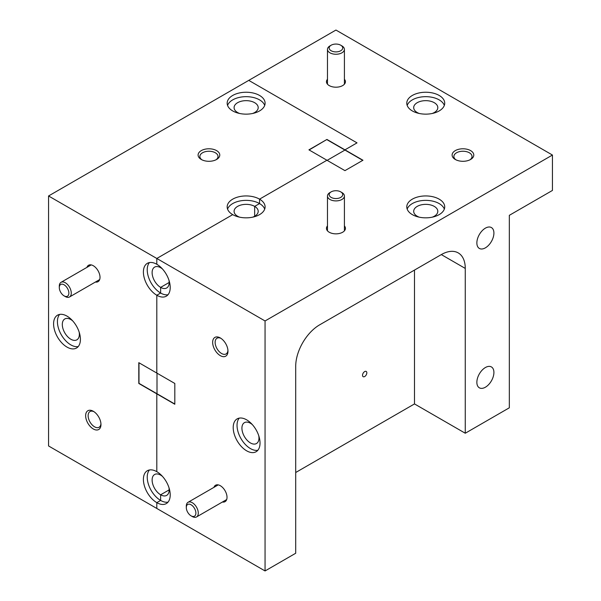 <?xml version="1.0" encoding="UTF-8"?>
<svg xmlns="http://www.w3.org/2000/svg" width="601" height="601" viewBox="0 0 601 601"><rect width="100%" height="100%" fill="white"/><g stroke="black" fill="none" stroke-linecap="round" stroke-linejoin="round"><path stroke-width="0.9" d="M220.965 338.355A9.075 5.244 -120 0 0 217.021 338.213A9.075 5.244 -120 0 0 215.624 345.492A9.075 5.244 -120 0 0 221.559 353.486A9.075 5.244 -120 0 0 226.096 353.936A9.075 5.244 -120 0 0 227.944 350.451M220.312 337.95A10.841 6.258 -120 0 0 212.649 342.367A10.841 6.258 -120 0 0 220.312 355.642A10.841 6.258 -120 0 0 227.974 351.217A10.841 6.258 -120 0 0 220.312 337.95L220.312 337.95M246.613 419.821A18.969 10.953 -120 0 0 237.132 418.882A18.969 10.953 -120 0 0 234.225 434.08A18.969 10.953 -120 0 0 246.613 450.795A18.969 10.953 -120 0 0 256.101 451.734A18.969 10.953 -120 0 0 259.008 436.536A18.969 10.953 -120 0 0 246.613 419.821M239.243 418.116A18.969 10.953 -120 0 0 238.642 433.629A18.969 10.953 -120 0 0 250.444 448.586A18.969 10.953 -120 0 0 257.821 450.292M258.776 435.8A12.058 6.964 60 0 1 256.477 443.538A12.058 6.964 60 0 1 250.444 442.945A12.058 6.964 60 0 1 242.571 432.314A12.058 6.964 60 0 1 244.419 422.653A12.058 6.964 60 0 1 250.444 423.254A12.058 6.964 60 0 1 252.27 424.531M222.408 502.015A9.481 5.477 -120 0 0 227.02 497.32A9.481 5.477 -120 0 0 220.312 485.706L220.312 485.706A9.481 5.477 -120 0 0 213.941 487.351M439.166 199.149A18.969 10.953 0 0 0 418.491 196.775A18.969 10.953 0 0 0 406.787 206.894A18.969 10.953 0 0 0 412.339 214.632A18.969 10.953 0 0 0 433.013 217.006A18.969 10.953 0 0 0 444.717 206.894A18.969 10.953 0 0 0 439.166 199.149M444.327 209.103A18.969 10.953 0 0 0 439.166 203.574A18.969 10.953 0 0 0 420.309 200.824A18.969 10.953 0 0 0 407.178 209.103M419.25 217.179A12.058 6.964 180 0 1 413.691 211.319A12.058 6.964 180 0 1 417.222 206.391A12.058 6.964 180 0 1 430.369 204.888A12.058 6.964 180 0 1 437.806 211.319A12.058 6.964 180 0 1 434.275 216.24A12.058 6.964 180 0 1 432.254 217.179M327.477 225.901A9.481 5.477 0 0 0 329.235 232.241A9.481 5.477 0 0 0 342.653 232.241L342.653 232.241A9.481 5.477 0 0 0 344.411 225.901M485.383 387.224A12.058 6.964 120 0 0 493.263 376.594A12.058 6.964 120 0 0 491.415 366.933A12.058 6.964 120 0 0 485.383 367.534A12.058 6.964 120 0 0 477.51 378.157A12.058 6.964 120 0 0 479.358 387.818A12.058 6.964 120 0 0 485.383 387.224M485.383 247.845A12.058 6.964 120 0 0 493.263 237.222A12.058 6.964 120 0 0 491.415 227.561A12.058 6.964 120 0 0 485.383 228.155A12.058 6.964 120 0 0 477.51 238.785A12.058 6.964 120 0 0 479.358 248.446A12.058 6.964 120 0 0 485.383 247.845M327.477 79.249A9.481 5.477 0 0 0 329.235 85.59A9.481 5.477 0 0 0 342.653 85.59L342.653 85.59A9.481 5.477 0 0 0 344.411 79.249M419.25 113.476A12.058 6.964 180 0 1 413.691 107.617A12.058 6.964 180 0 1 417.222 102.696A12.058 6.964 180 0 1 430.369 101.186A12.058 6.964 180 0 1 437.806 107.617A12.058 6.964 180 0 1 434.275 112.537A12.058 6.964 180 0 1 432.254 113.476M439.166 95.446A18.969 10.953 0 0 0 418.491 93.072A18.969 10.953 0 0 0 406.787 103.192A18.969 10.953 0 0 0 412.339 110.937A18.969 10.953 0 0 0 433.013 113.311A18.969 10.953 0 0 0 444.717 103.192A18.969 10.953 0 0 0 439.166 95.446M444.327 105.408A18.969 10.953 0 0 0 439.166 99.871A18.969 10.953 0 0 0 420.309 97.129A18.969 10.953 0 0 0 407.178 105.408M469.937 159.828A9.075 5.244 0 0 0 472.025 156.478A9.075 5.244 0 0 0 466.421 151.64A9.075 5.244 0 0 0 456.535 152.774A9.075 5.244 0 0 0 453.875 156.478A9.075 5.244 0 0 0 455.964 159.828M470.613 159.468L470.613 159.468A10.841 6.258 0 0 0 470.613 150.618A10.841 6.258 0 0 0 455.288 150.618A10.841 6.258 0 0 0 455.288 159.468A10.841 6.258 0 0 0 470.613 159.468M168.971 280.246A12.058 6.964 60 0 1 166.672 287.992A12.058 6.964 60 0 1 160.64 287.391L169.166 282.47L160.64 287.391L160.64 293.033A18.969 10.953 -120 0 0 168.01 294.738M149.439 262.569A18.969 10.953 -120 0 0 148.838 278.083A18.969 10.953 -120 0 0 160.64 293.033L156.808 295.241L160.64 293.033L160.64 287.391A12.058 6.964 60 0 1 152.767 276.768A12.058 6.964 60 0 1 154.615 267.107A12.058 6.964 60 0 1 160.64 267.7L160.64 267.129L160.64 267.7A12.058 6.964 60 0 1 162.465 268.985M156.808 295.241A18.969 10.953 -120 0 0 166.289 296.18A18.969 10.953 -120 0 0 169.197 280.983A18.969 10.953 -120 0 0 156.808 264.275A18.969 10.953 -120 0 0 147.328 263.336A18.969 10.953 -120 0 0 144.42 278.533A18.969 10.953 -120 0 0 156.808 295.241L156.808 373.063L138.801 362.666L138.801 383.461L156.808 393.858L156.808 471.672A18.969 10.953 -120 0 0 147.328 470.733A18.969 10.953 -120 0 0 144.42 485.931A18.969 10.953 -120 0 0 156.808 502.646A18.969 10.953 -120 0 0 166.289 503.585A18.969 10.953 -120 0 0 169.197 488.388A18.969 10.953 -120 0 0 156.808 471.672L156.808 393.858L174.816 404.255L174.816 383.461L156.808 373.063L156.808 295.241M138.989 362.771L138.989 383.348L157.004 393.745L157.004 373.176L157.004 393.745L174.816 404.037M264.71 209.103A18.969 10.953 0 0 0 259.549 203.574L254.659 206.391L254.659 216.24L254.659 206.391A12.058 6.964 180 0 1 258.197 211.319A12.058 6.964 180 0 1 252.638 217.179M239.634 217.179A12.058 6.964 180 0 1 237.613 216.24L237.117 216.525L237.613 216.24A12.058 6.964 180 0 1 234.082 211.319A12.058 6.964 180 0 1 237.613 206.391A12.058 6.964 180 0 1 254.659 206.391L259.549 203.574L259.549 199.149A18.969 10.953 0 0 0 238.875 196.775A18.969 10.953 0 0 0 227.17 206.894A18.969 10.953 0 0 0 232.722 214.632A18.969 10.953 0 0 0 253.397 217.006A18.969 10.953 0 0 0 265.101 206.894A18.969 10.953 0 0 0 259.549 199.149L259.549 203.574A18.969 10.953 0 0 0 240.693 200.824A18.969 10.953 0 0 0 227.561 209.103M295.707 472.506L414.495 403.925L465.264 433.238L509.332 407.794L509.332 215.323L552.439 190.442L552.439 155.043L335.944 30.05L248.769 80.376L357.017 142.873L344.951 149.844L362.959 160.242L344.951 170.639L326.936 160.242L259.549 199.149L326.936 160.242L308.929 149.844L326.936 139.447L309.124 149.957M362.764 160.354L344.951 150.062L327.132 160.354L344.951 150.062L326.936 139.665M552.439 155.043L265.056 320.964L265.056 570.95L156.808 508.454L156.808 502.646L160.64 500.438A18.969 10.953 -120 0 0 168.01 502.143M265.056 570.95L295.707 553.251L295.707 366.317A33.866 19.555 -60 0 1 319.657 324.833L441.314 254.591A33.866 19.555 -60 0 1 458.255 252.916A33.866 19.555 -60 0 1 465.264 268.422L441.314 254.591M465.264 433.238L465.264 268.422M414.495 403.925L414.495 270.082M232.722 214.632L156.808 258.468L156.808 264.275L156.808 258.468L232.722 214.632M265.056 320.964L48.561 195.971L248.769 80.376L357.017 142.873L344.951 149.844L326.936 139.447M168.971 487.651A12.058 6.964 60 0 1 166.672 495.389A12.058 6.964 60 0 1 160.64 494.796A12.058 6.964 60 0 1 152.767 484.166A12.058 6.964 60 0 1 154.615 474.505A12.058 6.964 60 0 1 160.64 475.106L160.64 474.535L160.64 475.106A12.058 6.964 60 0 1 162.465 476.383M160.64 494.796L160.64 500.438L160.64 494.796L169.166 489.868L160.64 494.796M149.439 469.967A18.969 10.953 -120 0 0 148.838 485.48A18.969 10.953 -120 0 0 160.64 500.438L156.808 502.646L156.808 508.454L48.561 445.957L48.561 195.971M364.679 371.576A3.035 1.758 120 0 0 362.531 375.302A3.035 1.758 120 0 0 364.679 376.542A3.035 1.758 120 0 0 366.828 372.815A3.035 1.758 120 0 0 364.679 371.576M216.6 159.468L216.6 159.468A10.841 6.258 0 0 0 216.6 150.618A10.841 6.258 0 0 0 201.275 150.618A10.841 6.258 0 0 0 201.275 159.468A10.841 6.258 0 0 0 216.6 159.468M215.924 159.828A9.075 5.244 0 0 0 218.013 156.478A9.075 5.244 0 0 0 212.408 151.64A9.075 5.244 0 0 0 202.522 152.774A9.075 5.244 0 0 0 199.863 156.478A9.075 5.244 0 0 0 201.951 159.828M239.634 113.476A12.058 6.964 180 0 1 234.082 107.617A12.058 6.964 180 0 1 237.613 102.696A12.058 6.964 180 0 1 250.752 101.186A12.058 6.964 180 0 1 258.197 107.617A12.058 6.964 180 0 1 254.659 112.537A12.058 6.964 180 0 1 252.638 113.476M259.549 95.446A18.969 10.953 0 0 0 238.875 93.072A18.969 10.953 0 0 0 227.17 103.192A18.969 10.953 0 0 0 232.722 110.937A18.969 10.953 0 0 0 253.397 113.311A18.969 10.953 0 0 0 265.101 103.192A18.969 10.953 0 0 0 259.549 95.446M264.71 105.408A18.969 10.953 0 0 0 259.549 99.871A18.969 10.953 0 0 0 240.693 97.129A18.969 10.953 0 0 0 227.561 105.408M93.959 411.685A9.075 5.244 -120 0 0 90.015 411.542A9.075 5.244 -120 0 0 88.617 418.814A9.075 5.244 -120 0 0 94.552 426.815A9.075 5.244 -120 0 0 99.09 427.266A9.075 5.244 -120 0 0 100.938 423.78M93.305 411.272A10.841 6.258 -120 0 0 85.642 415.697A10.841 6.258 -120 0 0 93.305 428.971A10.841 6.258 -120 0 0 100.968 424.546A10.841 6.258 -120 0 0 93.305 411.272L93.305 411.272M67.004 316.126A18.969 10.953 -120 0 0 57.516 315.187A18.969 10.953 -120 0 0 54.608 330.385A18.969 10.953 -120 0 0 67.004 347.093A18.969 10.953 -120 0 0 76.485 348.032A18.969 10.953 -120 0 0 79.392 332.834A18.969 10.953 -120 0 0 67.004 316.126M59.627 314.421A18.969 10.953 -120 0 0 59.026 329.926A18.969 10.953 -120 0 0 70.835 344.884A18.969 10.953 -120 0 0 78.205 346.589M79.159 332.098A12.058 6.964 60 0 1 76.86 339.843A12.058 6.964 60 0 1 70.835 339.242A12.058 6.964 60 0 1 62.955 328.619A12.058 6.964 60 0 1 64.803 318.958A12.058 6.964 60 0 1 70.835 319.552A12.058 6.964 60 0 1 72.661 320.836M95.401 282.034A9.481 5.477 -120 0 0 100.014 277.339A9.481 5.477 -120 0 0 93.305 265.725L93.305 265.725A9.481 5.477 -120 0 0 86.935 267.37M192.29 516.544L191.095 515.853A6.776 3.914 -120 0 0 195.881 513.081A6.776 3.914 -120 0 0 191.095 504.787A6.776 3.914 -120 0 0 186.302 507.552A6.776 3.914 -120 0 0 191.095 515.853L192.29 516.544A8.467 4.891 60 0 0 196.527 516.958A8.467 4.891 60 0 0 197.827 510.174A8.467 4.891 60 0 0 192.29 502.714A8.467 4.891 60 0 0 188.06 502.293A8.467 4.891 60 0 0 186.302 506.17L186.302 507.552M65.284 296.556L64.089 295.865A6.776 3.914 -120 0 0 68.875 293.1A6.776 3.914 -120 0 0 64.089 284.806A6.776 3.914 -120 0 0 59.296 287.571A6.776 3.914 -120 0 0 64.089 295.865L65.284 296.556A8.467 4.891 60 0 0 69.521 296.977A8.467 4.891 60 0 0 70.82 290.193A8.467 4.891 60 0 0 65.284 282.733A8.467 4.891 60 0 0 61.054 282.312A8.467 4.891 60 0 0 59.296 286.189L59.296 287.571M341.931 45.901L341.931 45.901A8.467 4.891 180 0 1 344.411 49.365A8.467 4.891 180 0 1 339.182 53.88A8.467 4.891 180 0 1 329.957 52.82A8.467 4.891 180 0 1 327.477 49.365A8.467 4.891 180 0 1 329.957 45.901L331.151 45.21A6.776 3.914 0 0 0 331.151 50.747A6.776 3.914 0 0 0 340.737 50.747A6.776 3.914 0 0 0 340.737 45.21L341.931 45.901L340.737 45.21A6.776 3.914 0 0 0 331.151 45.21M341.931 192.56L341.931 192.56A8.467 4.891 180 0 1 344.411 196.016A8.467 4.891 180 0 1 339.182 200.531A8.467 4.891 180 0 1 329.957 199.472A8.467 4.891 180 0 1 327.477 196.016A8.467 4.891 180 0 1 329.957 192.56L331.151 191.869A6.776 3.914 0 0 0 331.151 197.398A6.776 3.914 0 0 0 340.737 197.398A6.776 3.914 0 0 0 340.737 191.869L341.931 192.56L340.737 191.869A6.776 3.914 0 0 0 331.151 191.869M226.682 499.551L196.527 516.958M218.216 484.887L188.06 502.293M99.676 279.57L69.521 296.977M91.209 264.906L61.054 282.312M344.411 49.365L344.411 84.185M327.477 49.365L327.477 84.185M344.411 196.016L344.411 230.837M327.477 196.016L327.477 230.837"/></g></svg>

